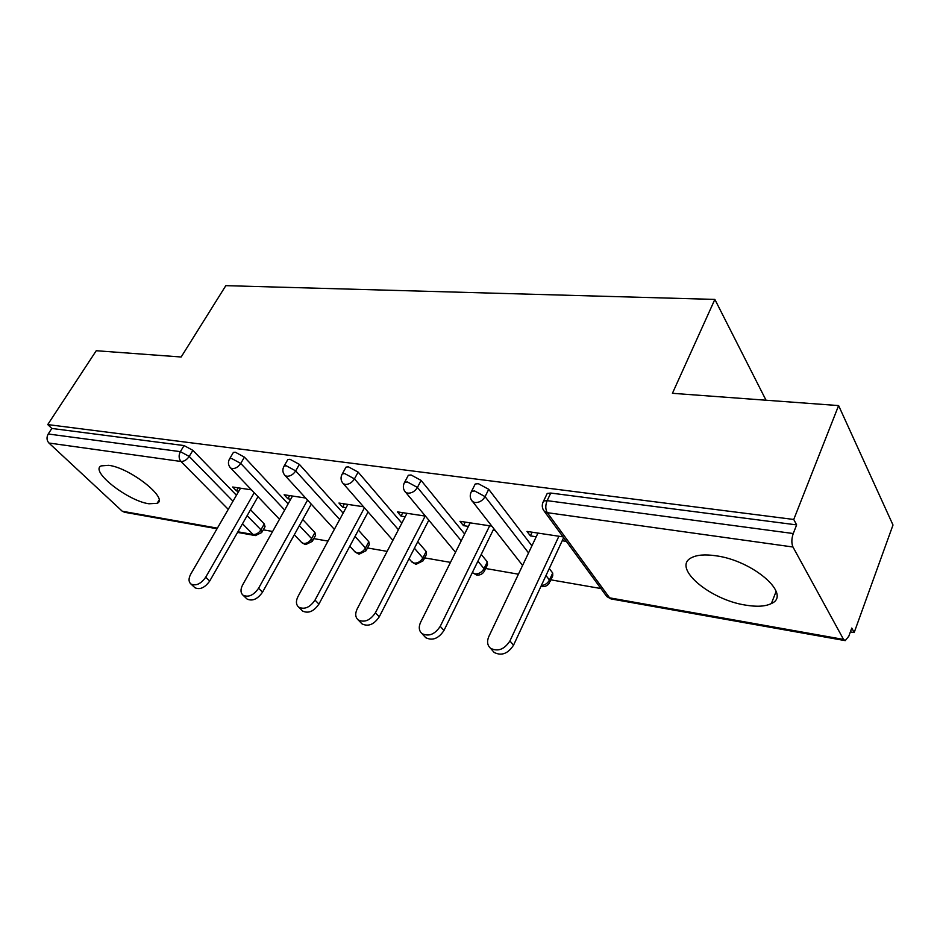 <?xml version="1.0" encoding="UTF-8"?>
<svg xmlns="http://www.w3.org/2000/svg" width="940" height="940" viewBox="0 0 940 940"><rect width="100%" height="100%" fill="white"/><g stroke="black" fill="none" stroke-linecap="round" stroke-linejoin="round"><path stroke-width="1.41" d="M148.955 503.781L157.097 503.323C169.235 498.846 130.073 467.732 108.688 465.324L101.179 465.888C89.535 470.964 127.887 500.997 148.955 503.781M745.925 605.172C757.017 606.993 765.501 606.453 771.376 603.539C792.326 594.762 752.881 560.322 715.422 555.716C704.941 554.236 697.022 554.882 691.652 557.631C671.325 567.161 709.5 599.861 745.925 605.172M217.034 528.75L124.632 512.288L122.294 511.254L48.927 443.022C46.648 440.39 46.413 437.382 48.222 433.986L51.841 428.452L47.74 424.586L96.244 350.726L181.162 357L225.823 285.654L714.858 299.413L672.429 393.308L838.609 405.587L893 525.014L854.178 632.55L851.769 628.049L848.808 636.216L845.213 640.645L843.544 639.423L792.972 547.01L547.292 512.676L609.602 597.84L843.544 639.423M263.259 529.831L272.635 531.464M294.079 535.189L294.831 535.33M313.796 538.62L328.001 541.087M367.493 547.961L387.151 551.369M424.669 557.89L450.471 562.379M485.663 568.5L518.434 574.199M550.875 579.839L600.907 588.534M850.371 631.891L854.178 632.55M766.03 400.217L714.858 299.413M546.316 495.345L547.233 493.43L550.769 493.054L796.638 524.896L793.748 519.468L838.609 405.587M550.769 493.054L547.151 500.656L793.254 533.532L796.638 524.896M793.254 533.532C791.492 538.796 791.398 543.285 792.972 547.01M47.74 424.586L793.748 519.468M563.037 536.869L526.999 531.429L530.371 535.87L532.122 532.205M530.371 535.87L536.211 536.775M562.202 540.747L566.338 541.381M51.841 428.452L184.064 445.572L192.876 450.342L236.445 495.263M250.51 509.75L264.269 523.933L265.045 526.682L262.142 531.805M302.751 519.514L314.947 532.557L315.593 535.318L312.738 540.547M232.862 453.315L233.402 452.41L235.317 452.211L244.412 457.134L288.122 503.863M358.387 530.113L368.809 541.722L369.314 544.507L366.518 549.818M287.252 460.565L287.851 459.507L290.002 459.296L299.378 464.372L343.147 513.134M417.76 541.687L426.149 551.486L426.502 554.283L423.764 559.676M345.356 468.332L346.026 467.11L348.446 466.863L358.14 472.115L401.85 523.134M481.233 554.412L487.32 561.897L487.507 564.693L484.852 570.181M407.596 476.674L408.336 475.252L411.074 474.97L421.096 480.411L464.63 533.979M549.265 568.512L552.708 573.024L552.744 575.832L550.159 581.39M474.406 485.651L475.229 484.006L478.331 483.677L488.718 489.317L531.911 545.823M491.714 526.106L459.966 521.312L463.455 525.636L468.414 526.4M493.112 530.172L495.157 530.489M425.362 516.095L397.42 511.877L401.016 516.084L405.187 516.73M363.474 506.754L338.94 503.053L342.606 507.154L346.085 507.682M305.629 498.024L284.139 494.781L287.863 498.776L290.73 499.222M251.438 489.846L232.662 487.014L236.445 490.915L238.76 491.268M463.455 525.636L465.218 522.111M401.016 516.084L402.79 512.688M342.606 507.154L344.393 503.875M287.863 498.776L289.649 495.615M236.445 490.915L238.22 487.848M537.962 533.086L488.824 636.533C486.744 641.409 487.308 645.322 490.504 648.259C497.859 651.925 504.322 649.493 509.927 640.951L558.889 536.246M509.927 640.951L513.534 645.192C507.964 653.711 501.514 656.132 494.17 652.454L492.431 650.468M513.534 645.192L563.636 537.68M470.176 522.863L420.627 622.245C418.476 627.027 418.923 630.799 421.954 633.584C428.711 636.862 434.797 634.453 440.226 626.346L489.67 525.801M440.226 626.346L443.962 630.493C438.569 638.577 432.494 640.974 425.738 637.684L424.328 636.157M443.962 630.493L493.805 528.762M406.961 513.311L357.165 608.956C354.968 613.632 355.296 617.286 358.163 619.907C364.403 622.856 370.16 620.482 375.413 612.774L425.162 516.06M375.413 612.774L379.255 616.828C374.026 624.513 368.292 626.874 362.053 623.913L360.901 622.727M379.255 616.828L428.781 520.196M347.87 504.392L297.968 596.559C295.724 601.13 295.959 604.667 298.673 607.146C304.454 609.813 309.895 607.475 315.006 600.12L364.426 507.835M315.006 600.12L318.93 604.079C313.843 611.411 308.414 613.738 302.633 611.07L301.693 610.142M318.93 604.079L368.069 511.983M292.516 496.038L242.614 584.962C240.334 589.439 240.476 592.858 243.049 595.208C248.418 597.629 253.589 595.326 258.559 588.299L307.545 500.115M258.559 588.299L262.542 592.165C257.595 599.168 252.437 601.459 247.067 599.038L246.292 598.31M262.542 592.165L311.257 504.157M240.534 488.201L190.75 574.093C188.435 578.476 188.493 581.778 190.926 584.01C195.943 586.207 200.866 583.952 205.696 577.231L254.211 492.748M205.696 577.231L209.726 581.014C204.908 587.712 199.997 589.968 194.991 587.759L194.357 587.183M209.726 581.014L257.983 496.696M547.233 493.43L543.614 501.008L547.151 500.656C545.294 505.285 545.341 509.292 547.292 512.676L544.401 511.442L542.897 509.034M542.709 502.923L543.614 501.008C541.593 504.721 541.851 508.199 544.401 511.442L606.793 596.548L611.599 599.027L844.661 640.539M122.294 511.254L217.387 528.151M237.891 531.793L253.107 534.496L242.496 523.756M228.279 509.363L180.974 461.481L48.927 443.022M48.222 433.986L180.374 451.647L184.064 445.572M192.876 450.342L189.21 456.429C186.825 459.848 184.087 461.54 180.974 461.481C178.729 458.638 178.53 455.36 180.374 451.647L189.21 456.429L232.991 501.208M247.126 515.661L260.944 529.808L261.731 532.534L255.398 535.589L253.107 534.496C256.15 534.672 258.77 533.109 260.944 529.808L264.269 523.933M488.718 489.317L485.075 496.626L528.538 552.92M545.999 575.538L549.454 580.027L552.708 573.024M611.035 598.945L606.793 596.548L605.501 594.797M541.992 586.63C545.212 586.854 547.715 585.573 549.501 582.812L549.454 580.027C547.668 583.352 544.953 585.197 541.322 585.561M475.229 484.006L471.575 491.279C469.565 494.922 469.836 498.329 472.397 501.502L474.923 502.559C479.212 502.712 482.596 500.738 485.075 496.626L474.677 490.962L471.575 491.279L470.752 492.924M421.096 480.411L417.43 487.437L461.223 540.817M477.92 561.18L484.03 568.63L487.32 561.897M358.14 472.115L354.462 478.871L398.419 529.725M414.411 548.231L422.847 557.984L426.149 551.486M299.378 464.372L295.701 470.893L339.693 519.503M355.026 536.435L365.495 548.008L368.809 541.722M244.412 457.134L240.734 463.42L284.667 510.021M299.367 525.625L311.634 538.632L314.947 532.557M522.593 565.434L471.128 499.669M477.027 575.057C480.105 575.268 482.514 574.058 484.241 571.414L484.03 568.63C481.785 572.413 478.742 574.176 474.876 573.905L472.338 572.589M408.336 475.252L404.658 482.244C402.661 485.827 402.943 489.153 405.493 492.243L407.737 493.171C411.732 493.3 414.963 491.385 417.43 487.437L407.384 481.973L404.658 482.244L403.918 483.665M455.501 552.285L404.447 490.845M416.255 564.235L423.212 560.757L422.847 557.984C420.615 561.627 417.677 563.342 414.058 563.095L411.332 561.356M346.026 467.11L342.336 473.842C340.351 477.344 340.644 480.61 343.194 483.606L345.18 484.429C348.916 484.535 352.018 482.678 354.462 478.871L344.757 473.607L342.336 473.842L341.666 475.064M392.897 540.324L342.325 482.537M359.28 554.083L366.012 550.769L365.495 548.008C363.275 551.522 360.455 553.178 357.047 552.967L354.65 551.486M287.851 459.507L284.15 466.005C282.188 469.436 282.482 472.62 285.032 475.546L286.794 476.263C290.296 476.357 293.268 474.559 295.701 470.893L286.3 465.794L284.15 466.005L283.551 467.062M334.358 529.349L284.303 474.712M305.77 544.554L312.291 541.381L311.634 538.632C309.424 542.039 306.722 543.637 303.491 543.449L301.387 542.192M233.402 452.41L229.701 458.673C227.762 462.034 228.067 465.136 230.606 468.003L232.18 468.637C235.47 468.707 238.325 466.969 240.734 463.42L231.628 458.497L229.701 458.673L229.172 459.589M279.486 519.244L229.995 467.333M158.978 500.209L157.097 503.323M776.135 591.366L771.376 603.539M254.658 535.447L237.538 532.404M472.362 572.53L476.427 574.963M409.029 558.724L412.108 562.226L415.645 564.141M349.809 546.211L355.296 552.191L358.657 553.989M294.302 534.778L301.928 542.768L305.136 544.46M494.17 652.454L490.504 648.259M425.738 637.684L421.954 633.584M362.053 623.913L358.163 619.907M302.633 611.07L298.673 607.146M247.067 599.038L243.049 595.208M194.991 587.759L190.926 584.01"/></g></svg>
